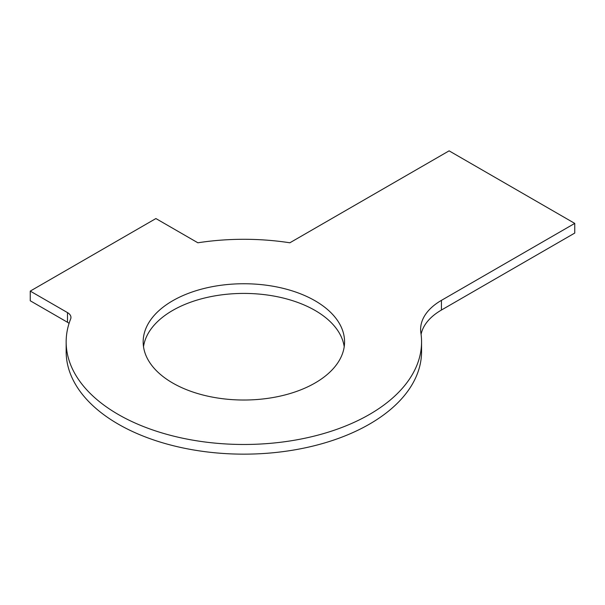 <?xml version="1.0" encoding="UTF-8"?>
<svg xmlns="http://www.w3.org/2000/svg" width="605" height="605" viewBox="0 0 605 605"><rect width="100%" height="100%" fill="white"/><g stroke="black" fill="none" stroke-linecap="round" stroke-linejoin="round"><path stroke-width="0.91" d="M69.068 323.403A11.85 6.836 0 0 0 67.48 322.268L30.25 300.776L30.25 291.103L67.48 312.596A11.85 6.836 0 0 1 70.951 317.436A11.85 6.836 0 0 1 70.649 318.964A177.704 102.593 0 0 0 66.157 341.885L66.157 351.558A177.704 102.593 0 0 0 243.86 454.151A177.704 102.593 0 0 0 421.564 351.558L421.564 341.885A177.704 102.593 0 0 0 420.891 332.954A71.08 41.042 0 0 1 420.619 329.377A71.08 41.042 0 0 1 441.438 300.36L574.75 223.396L574.75 233.069L441.438 310.032A71.08 41.042 0 0 0 421.088 334.361M344.207 346.718A100.695 58.14 0 0 0 243.86 293.417A100.695 58.14 0 0 0 143.514 346.718M66.157 341.885A177.704 102.593 0 0 0 243.86 444.478A177.704 102.593 0 0 0 421.564 341.885M574.75 223.396L449.099 150.849L289.855 242.787A177.704 102.593 0 0 0 197.873 242.787L155.901 218.556L30.25 291.103M172.659 382.995A100.695 58.14 0 0 0 282.399 395.594A100.695 58.14 0 0 0 344.563 341.885A100.695 58.14 0 0 0 243.86 283.745A100.695 58.14 0 0 0 143.166 341.885A100.695 58.14 0 0 0 172.659 382.995M67.48 322.268L67.48 312.596M441.438 310.032L441.438 300.36"/></g></svg>
